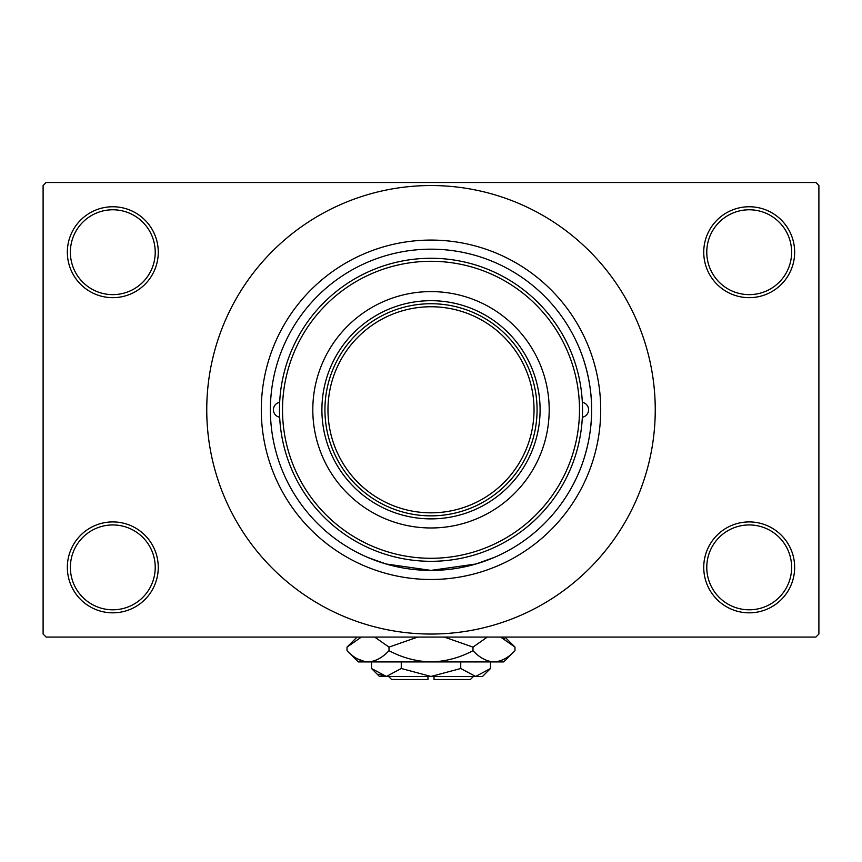 <?xml version="1.0" encoding="UTF-8"?>
<svg xmlns="http://www.w3.org/2000/svg" width="862" height="862" viewBox="0 0 862 862"><rect width="100%" height="100%" fill="white"/><g stroke="black" fill="none" stroke-linecap="round" stroke-linejoin="round"><path stroke-width="1.29" d="M703.737 567.368A45.46 45.46 0 0 1 749.197 521.919A45.46 45.46 0 0 1 794.656 567.368A45.46 45.46 0 0 1 749.197 612.828A45.46 45.46 0 0 1 703.737 567.368M791.628 567.368A42.421 42.421 0 0 0 749.197 524.947A42.421 42.421 0 0 0 706.775 567.368A42.421 42.421 0 0 0 749.197 609.8A42.421 42.421 0 0 0 791.628 567.368M67.344 567.368A45.46 45.46 0 0 1 112.803 521.919A45.46 45.46 0 0 1 158.263 567.368A45.46 45.46 0 0 1 112.803 612.828A45.46 45.46 0 0 1 67.344 567.368M155.225 567.368A42.421 42.421 0 0 0 112.803 524.947A42.421 42.421 0 0 0 70.372 567.368A42.421 42.421 0 0 0 112.803 609.8A42.421 42.421 0 0 0 155.225 567.368M67.344 252.2A45.46 45.46 0 0 1 112.803 206.751A45.46 45.46 0 0 1 158.263 252.2A45.46 45.46 0 0 1 112.803 297.659A45.46 45.46 0 0 1 67.344 252.2M155.225 252.2A42.421 42.421 0 0 0 112.803 209.778A42.421 42.421 0 0 0 70.372 252.2A42.421 42.421 0 0 0 112.803 294.632A42.421 42.421 0 0 0 155.225 252.2M703.737 252.2A45.46 45.46 0 0 1 749.197 206.751A45.46 45.46 0 0 1 794.656 252.2A45.46 45.46 0 0 1 749.197 297.659A45.46 45.46 0 0 1 703.737 252.2M791.628 252.2A42.421 42.421 0 0 0 749.197 209.778A42.421 42.421 0 0 0 706.775 252.2A42.421 42.421 0 0 0 749.197 294.632A42.421 42.421 0 0 0 791.628 252.2M494.519 557.305L475.921 563.996L430.989 570.396L386.057 563.985L367.945 557.509M578.714 472.839C576.301 478.044 592.065 446.904 591.612 409.784C592.065 372.696 576.301 341.514 578.714 346.729L578.521 346.265M261.294 409.784A169.706 169.706 0 0 1 431 240.078A169.706 169.706 0 0 1 600.706 409.784A169.706 169.706 0 0 1 431 579.49A169.706 169.706 0 0 1 261.294 409.784M206.751 409.784A224.249 224.249 0 0 0 431 634.044A224.249 224.249 0 0 0 655.249 409.784A224.249 224.249 0 0 0 431 185.535A224.249 224.249 0 0 0 206.751 409.784M815.872 637.072L46.128 637.072L43.1 634.044L43.1 185.535L46.128 182.507L815.872 182.507L818.9 185.535L818.9 634.044L815.872 637.072M431 518.881A109.097 109.097 0 0 1 321.903 409.784A109.097 109.097 0 0 1 431 300.687A109.097 109.097 0 0 1 540.097 409.784A109.097 109.097 0 0 1 431 518.881M473.96 312.809A106.069 106.069 0 0 1 527.975 366.824M527.975 452.755A106.069 106.069 0 0 1 473.96 506.759M582.335 417.24A7.575 7.575 0 0 0 582.335 402.328M279.665 402.328A7.575 7.575 0 0 0 279.665 417.24M549.191 409.784A118.191 118.191 0 0 0 431 291.604A118.191 118.191 0 0 0 312.809 409.784A118.191 118.191 0 0 0 431 527.975A118.191 118.191 0 0 0 549.191 409.784M282.51 409.784A148.49 148.49 0 0 0 431 558.285A148.49 148.49 0 0 0 579.49 409.784A148.49 148.49 0 0 0 431 261.294A148.49 148.49 0 0 0 282.51 409.784M582.518 409.784A151.518 151.518 0 0 1 431 561.313A151.518 151.518 0 0 1 279.482 409.784A151.518 151.518 0 0 1 431 258.266A151.518 151.518 0 0 1 582.518 409.784M270.388 409.784A160.612 160.612 0 0 0 431 570.407A160.612 160.612 0 0 0 591.612 409.784A160.612 160.612 0 0 0 431 249.172A160.612 160.612 0 0 0 270.388 409.784M537.069 409.784A106.069 106.069 0 0 1 431 515.853A106.069 106.069 0 0 1 324.931 409.784A106.069 106.069 0 0 1 431 303.726A106.069 106.069 0 0 1 537.069 409.784A106.069 106.069 0 0 0 431 303.726A106.069 106.069 0 0 0 324.931 409.784M473.421 676.465L470.393 679.504L434.028 679.504L434.028 676.465M371.511 668.503L379.485 676.465L482.515 676.465L490.489 668.503L475.619 676.465L460.739 668.503L431 676.465L401.261 668.503L386.381 676.465L371.511 668.503L371.511 661.919M401.261 668.503L401.261 661.919M378.774 674.267L384.333 676.304L378.784 674.267M490.489 668.503L490.489 661.919M460.739 668.503L460.739 661.919M504.776 638.99L500.65 637.072L514.98 647.114L514.98 650.67L503.731 661.919L358.269 661.919L347.02 650.67L347.02 647.114L361.35 637.072M514.98 650.67C508.451 657.706 501.447 661.456 493.991 661.919C486.61 661.488 479.617 657.738 472.99 650.67C459.812 657.728 445.816 661.477 431 661.919C416.152 661.466 402.155 657.717 389.01 650.67C382.469 657.706 375.476 661.456 368.009 661.919C360.639 661.488 353.635 657.738 347.02 650.67M389.01 650.67L389.01 647.114L417.671 637.072M374.668 637.072L389.01 647.114M357.224 658.783L365.111 661.693L357.256 658.805M493.991 661.919L496.889 661.693L493.991 661.919M472.99 650.67L472.99 647.114L487.321 637.072M444.329 637.072L472.99 647.114M427.972 676.465L427.972 679.504L391.607 679.504L388.579 676.465M327.969 409.784A103.031 103.031 0 0 0 431 512.825A103.031 103.031 0 0 0 534.031 409.784A103.031 103.031 0 0 0 431 306.753A103.031 103.031 0 0 0 327.969 409.784M504.938 637.072L514.98 647.114M357.062 637.072L347.02 647.114"/></g></svg>
